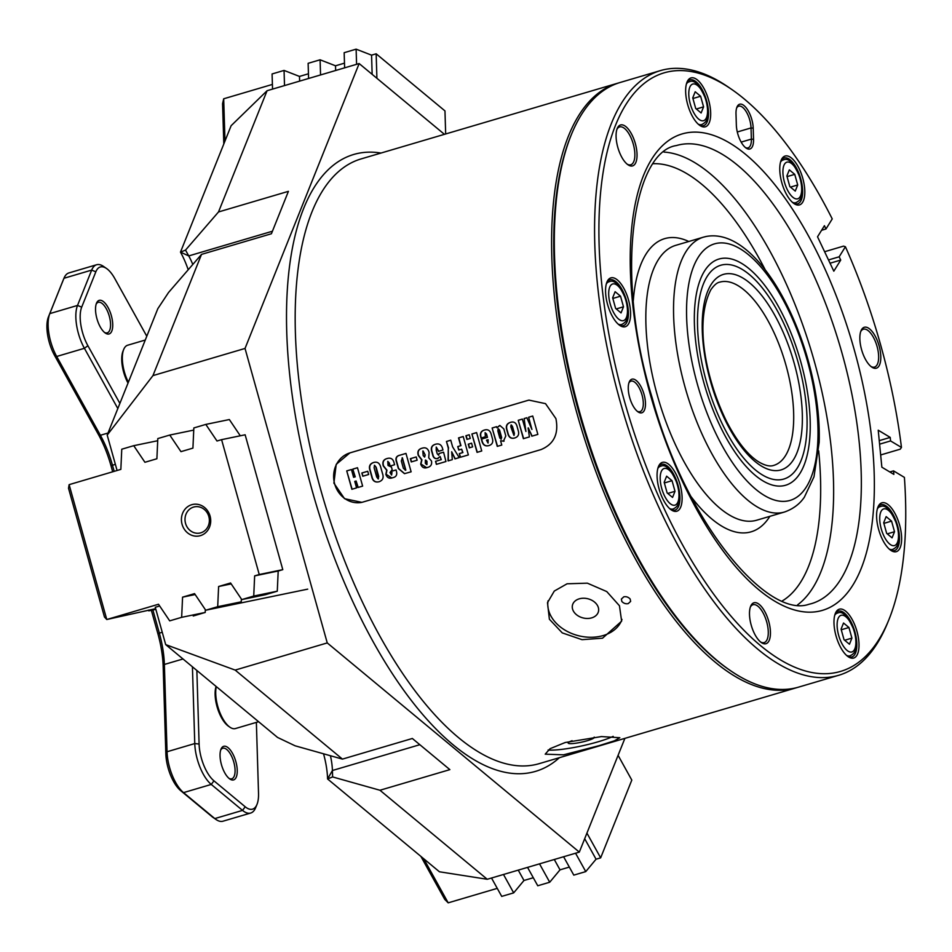 <?xml version="1.0" encoding="UTF-8"?>
<svg xmlns="http://www.w3.org/2000/svg" width="952" height="952" viewBox="0 0 952 952"><rect width="100%" height="100%" fill="white"/><g stroke="black" fill="none" stroke-linecap="round" stroke-linejoin="round"><path stroke-width="1.43" d="M707.11 276.544A111.432 46.743 73.6 0 0 721.235 421.748A111.432 46.743 73.6 0 0 797.455 467.729A111.432 46.743 73.6 0 0 800.965 460.816A111.432 46.743 73.6 0 0 797.121 358.904A111.432 46.743 73.6 0 0 745.035 271.237A111.432 46.743 73.6 0 0 707.11 276.544M527.313 400.542L529.003 400.126L545.532 403.648L555.909 418.606C558.907 433.85 553.933 444.179 541.01 449.582L361.891 502.358L344.529 498.681L333.902 483.14L336.211 464.35L349.896 452.89L527.408 400.53L349.991 452.878A25.466 23.11 -101.7 0 0 334.426 483.009A25.466 23.11 -101.7 0 0 361.998 502.335M591.668 617.872A13.376 9.877 -166 0 0 598.439 611.589A13.376 9.877 -166 0 0 593.251 601.117A13.376 9.877 -166 0 0 579.256 598.832A13.376 9.877 -166 0 0 572.485 605.115A13.376 9.877 -166 0 0 577.662 615.575A13.376 9.877 -166 0 0 591.668 617.872M567.071 583.79L587.372 583.171L606.757 591.573L619.454 605.769L621.632 621.18L602.533 638.197L582.017 639.673L562.251 632.89L549.387 619.216L547.495 602.675L554.29 591.061L567.071 583.79M548.031 600.855A38.211 28.239 -166 0 0 564.179 629.641A38.211 28.239 -166 0 0 603.187 635.555A38.211 28.239 -166 0 0 621.989 619.419M594.191 737.134A13.376 1.999 -12.4 0 1 594.298 737.312A13.376 1.999 -12.4 0 1 587.17 740.739A13.376 1.999 -12.4 0 1 568.177 743.072A13.376 1.999 -12.4 0 1 572.069 740.704M565.155 742.524L601.426 736.574L619.823 737.717L614.409 740.799L599.046 745.678L563.477 754.829L545.198 754.163L550.077 748.688L565.155 742.524M548.09 750.021A38.211 5.724 167.6 0 0 598.189 741.763A38.211 5.724 167.6 0 0 613.171 736.36M487.245 879.279L379.967 790.255L449.868 769.632L412.347 738.478L342.446 759.113L235.168 670.089L327.25 642.921L579.316 852.111L487.245 879.279L439.431 871.782L327.583 778.962A50.944 21.372 73.6 0 0 323.537 753.794M330.427 755.733A38.211 16.029 -106.4 0 1 332.415 770.501L332.617 776.939L379.967 790.255M797.133 687.534A315.207 132.209 -106.4 0 1 795.753 687.951A315.207 132.209 -106.4 0 1 791.267 689.081A315.207 132.209 -106.4 0 1 578.197 417.773A315.207 132.209 -106.4 0 1 617.348 83.312A315.207 132.209 -106.4 0 1 618.74 82.919M571.271 134.827A313.613 131.543 73.6 0 0 581.767 422.45A313.613 131.543 73.6 0 0 729.089 669.696M630.164 599.01C628.332 597.082 626.202 596.345 623.798 596.821L621.37 599.082L621.846 601.474C623.679 603.389 625.809 604.103 628.225 603.616L630.64 601.39L630.164 599.01M342.446 759.113L295.084 745.797L277.544 737.431L165.696 644.611L155.271 607.281L159.674 605.984M107.195 435.088L152.951 375.612L245.033 348.444L359.154 63.558L267.072 90.726L218.508 211.963L288.408 191.34L271.415 233.752L201.515 254.386L168.528 292.514L157.83 308.674L107.195 435.088L117.084 470.502M188.21 269.773A50.944 21.372 73.6 0 0 180.487 252.125L231.122 125.712L267.072 90.726M152.951 375.612L201.515 254.386M218.508 211.963L185.521 250.102L188.746 255.921A38.211 16.029 -106.4 0 1 192.792 264.466M241.772 599.593L265.31 594.726L277.282 591.192L278.198 571.01L282.792 569.653L245.14 434.79L221.59 439.657L259.241 574.52L254.648 575.877L253.732 596.059L241.772 599.593L230.574 582.981L218.615 586.515L217.699 606.698L205.727 610.22L194.541 593.62L182.57 597.154L181.654 617.324L169.694 620.859L158.508 604.246L106.779 619.514L155.664 608.673M240.297 435.79L229.349 419.546L205.81 424.413L216.996 441.014L221.59 439.657M193.708 430.768L193.315 430.185L169.765 435.052L180.963 451.653L192.923 448.118L193.839 427.948L205.81 424.413M157.675 441.395L157.282 440.812L133.732 445.679L144.918 462.279L156.89 458.757L157.806 438.575L169.765 435.052M193.244 615.992L205.204 612.457L205.334 609.637M229.277 605.353L241.249 601.819L241.368 599.01M272.439 231.229L188.746 255.921L180.487 252.125L185.521 250.102M332.617 776.939L327.583 778.962L332.415 770.501L419.844 744.702M235.168 670.089L165.696 644.611M444.429 134.327L359.154 63.558M245.033 348.444L327.25 642.921M579.316 852.111L624.881 738.371M200.384 535.655A16.077 14.589 -101.7 0 0 210.071 516.055A16.077 14.589 -101.7 0 0 191.745 504.703A16.077 14.589 -101.7 0 0 182.07 524.314A16.077 14.589 -101.7 0 0 200.384 535.655M200.777 532.822A13.376 12.126 -101.7 0 0 208.952 517.007A13.376 12.126 -101.7 0 0 194.47 506.857A13.376 12.126 -101.7 0 0 193.589 507.083A13.376 12.126 -101.7 0 0 185.414 522.898A13.376 12.126 -101.7 0 0 199.884 533.049A13.376 12.126 -101.7 0 0 200.777 532.822M155.7 608.792L148.75 610.839L155.854 609.363M148.56 610.137L148.75 610.839L148.179 610.22M278.198 571.01L254.648 575.877M282.792 569.653L259.241 574.52M277.282 591.192L253.732 596.059M231.205 583.909L218.615 586.515M241.237 601.831L217.699 606.698M307.71 589.145L205.727 610.22M195.16 594.548L182.57 597.154M205.204 612.457L181.654 617.324M69.127 484.651L106.779 619.514L104.458 616.991L68.52 488.257L69.127 484.651L120.844 469.384L121.761 449.213L133.732 445.679M641.577 412.859A17.517 7.342 -106.4 0 1 638.007 411.859A17.517 7.342 -106.4 0 1 629.819 398.079A17.517 7.342 -106.4 0 1 629.212 382.061A17.517 7.342 -106.4 0 1 632.164 379.134A17.517 7.342 -106.4 0 1 644.087 394.509A17.517 7.342 -106.4 0 1 641.577 412.859M637.245 411.264A15.922 6.676 73.6 0 0 639.756 411.728A15.922 6.676 73.6 0 0 639.982 411.68A15.922 6.676 73.6 0 0 641.969 394.782A15.922 6.676 73.6 0 0 631.2 381.086A15.922 6.676 73.6 0 0 630.974 381.133A15.922 6.676 73.6 0 0 628.891 382.978M753.544 139.337A17.517 7.342 -106.4 0 1 749.652 149.059A17.517 7.342 -106.4 0 1 746.082 148.048A17.517 7.342 -106.4 0 1 736.348 125.057L736.003 113.895A17.517 7.342 -106.4 0 1 736.955 107.1A17.517 7.342 -106.4 0 1 746.416 108.111A17.517 7.342 -106.4 0 1 753.211 128.175L753.544 139.337L751.378 139.099L751.033 127.937A15.922 6.676 73.6 0 0 746.642 112.395A15.922 6.676 73.6 0 0 738.716 106.172A15.922 6.676 73.6 0 0 736.634 108.016M745.321 147.465A15.922 6.676 73.6 0 0 747.844 147.929A15.922 6.676 73.6 0 0 748.07 147.869A15.922 6.676 73.6 0 0 751.378 139.099L741.156 142.11M624.917 326.822A25.466 10.686 -106.4 0 1 619.728 325.37A25.466 10.686 -106.4 0 1 607.828 305.33A25.466 10.686 -106.4 0 1 606.948 282.042A25.466 10.686 -106.4 0 1 611.22 277.782A25.466 10.686 -106.4 0 1 628.57 300.142A25.466 10.686 -106.4 0 1 624.917 326.822M618.967 324.799A23.883 10.02 73.6 0 0 623.108 325.703A23.883 10.02 73.6 0 0 623.441 325.62A23.883 10.02 73.6 0 0 626.404 300.285A23.883 10.02 73.6 0 0 610.268 279.721A23.883 10.02 73.6 0 0 609.923 279.817A23.883 10.02 73.6 0 0 606.614 282.923M676.432 511.331A25.466 10.686 -106.4 0 1 671.243 509.879A25.466 10.686 -106.4 0 1 659.343 489.84A25.466 10.686 -106.4 0 1 658.463 466.539A25.466 10.686 -106.4 0 1 662.735 462.291A25.466 10.686 -106.4 0 1 680.085 484.639A25.466 10.686 -106.4 0 1 676.432 511.331M670.482 509.308A23.883 10.02 73.6 0 0 674.623 510.212A23.883 10.02 73.6 0 0 674.956 510.129A23.883 10.02 73.6 0 0 677.919 484.782A23.883 10.02 73.6 0 0 661.783 464.231A23.883 10.02 73.6 0 0 661.438 464.314A23.883 10.02 73.6 0 0 658.129 467.432M765.706 643.778A21.337 8.949 -106.4 0 1 761.362 642.552A21.337 8.949 -106.4 0 1 751.39 625.773A21.337 8.949 -106.4 0 1 750.652 606.269A21.337 8.949 -106.4 0 1 754.234 602.699A21.337 8.949 -106.4 0 1 768.752 621.418A21.337 8.949 -106.4 0 1 765.706 643.778M760.588 641.981A19.742 8.282 73.6 0 0 763.885 642.648A19.742 8.282 73.6 0 0 764.17 642.576A19.742 8.282 73.6 0 0 766.622 621.632A19.742 8.282 73.6 0 0 753.282 604.639A19.742 8.282 73.6 0 0 752.996 604.71A19.742 8.282 73.6 0 0 750.319 607.162M853.337 658.141A25.466 10.686 -106.4 0 1 848.149 656.69A25.466 10.686 -106.4 0 1 836.249 636.65A25.466 10.686 -106.4 0 1 835.368 613.362A25.466 10.686 -106.4 0 1 839.652 609.101A25.466 10.686 -106.4 0 1 856.99 631.462A25.466 10.686 -106.4 0 1 853.337 658.141M847.387 656.118A23.883 10.02 73.6 0 0 851.528 657.023A23.883 10.02 73.6 0 0 851.861 656.939A23.883 10.02 73.6 0 0 854.837 631.604A23.883 10.02 73.6 0 0 838.688 611.041A23.883 10.02 73.6 0 0 838.355 611.136A23.883 10.02 73.6 0 0 835.035 614.242M895.963 551.755A25.466 10.686 -106.4 0 1 890.774 550.304A25.466 10.686 -106.4 0 1 878.863 530.264A25.466 10.686 -106.4 0 1 877.982 506.964A25.466 10.686 -106.4 0 1 882.266 502.715A25.466 10.686 -106.4 0 1 899.604 525.064A25.466 10.686 -106.4 0 1 895.963 551.755M890.013 549.732A23.883 10.02 73.6 0 0 894.142 550.637A23.883 10.02 73.6 0 0 894.487 550.553A23.883 10.02 73.6 0 0 897.45 525.207A23.883 10.02 73.6 0 0 881.302 504.655A23.883 10.02 73.6 0 0 880.969 504.738A23.883 10.02 73.6 0 0 877.649 507.856M876.066 368.269A21.337 8.949 -106.4 0 1 871.723 367.055A21.337 8.949 -106.4 0 1 861.75 350.265A21.337 8.949 -106.4 0 1 861.013 330.76A21.337 8.949 -106.4 0 1 864.594 327.202A21.337 8.949 -106.4 0 1 879.112 345.921A21.337 8.949 -106.4 0 1 876.066 368.269M870.949 366.472A19.742 8.282 73.6 0 0 874.245 367.151A19.742 8.282 73.6 0 0 874.531 367.079A19.742 8.282 73.6 0 0 876.982 346.135A19.742 8.282 73.6 0 0 863.642 329.142A19.742 8.282 73.6 0 0 863.357 329.213A19.742 8.282 73.6 0 0 860.679 331.665M799.144 205.001A25.466 10.686 -106.4 0 1 793.956 203.549A25.466 10.686 -106.4 0 1 782.044 183.51A25.466 10.686 -106.4 0 1 781.164 160.21A25.466 10.686 -106.4 0 1 785.448 155.961A25.466 10.686 -106.4 0 1 802.786 178.31A25.466 10.686 -106.4 0 1 799.144 205.001M793.194 202.978A23.883 10.02 73.6 0 0 797.324 203.883A23.883 10.02 73.6 0 0 797.669 203.799A23.883 10.02 73.6 0 0 800.632 178.452A23.883 10.02 73.6 0 0 784.496 157.901A23.883 10.02 73.6 0 0 784.15 157.984A23.883 10.02 73.6 0 0 780.842 161.102M705.015 126.89A25.466 10.686 -106.4 0 1 699.827 125.426A25.466 10.686 -106.4 0 1 687.915 105.386A25.466 10.686 -106.4 0 1 687.035 82.098A25.466 10.686 -106.4 0 1 691.319 77.838A25.466 10.686 -106.4 0 1 708.657 100.198A25.466 10.686 -106.4 0 1 705.015 126.89M699.066 124.855A23.883 10.02 73.6 0 0 703.195 125.759A23.883 10.02 73.6 0 0 703.54 125.676A23.883 10.02 73.6 0 0 706.503 100.341A23.883 10.02 73.6 0 0 690.355 79.789A23.883 10.02 73.6 0 0 690.021 79.873A23.883 10.02 73.6 0 0 686.701 82.979M632.295 165.969A21.337 8.949 -106.4 0 1 627.951 164.755A21.337 8.949 -106.4 0 1 617.979 147.965A21.337 8.949 -106.4 0 1 617.241 128.46A21.337 8.949 -106.4 0 1 620.835 124.902A21.337 8.949 -106.4 0 1 635.353 143.621A21.337 8.949 -106.4 0 1 632.295 165.969M627.189 164.172A19.742 8.282 73.6 0 0 630.486 164.851A19.742 8.282 73.6 0 0 630.759 164.779A19.742 8.282 73.6 0 0 633.211 143.835A19.742 8.282 73.6 0 0 619.871 126.842A19.742 8.282 73.6 0 0 619.597 126.913A19.742 8.282 73.6 0 0 616.92 129.365M783.984 485.651A117.917 49.456 -106.4 0 1 703.718 382.18A117.917 49.456 -106.4 0 1 720.593 258.623A117.917 49.456 -106.4 0 1 800.858 362.093A117.917 49.456 -106.4 0 1 783.984 485.651M821.6 230.265L825.979 228.98L832.238 218.912A312.03 130.876 73.6 0 0 731.981 89.619A312.03 130.876 73.6 0 0 668.423 71.757A312.03 130.876 73.6 0 0 623.75 398.709A312.03 130.876 73.6 0 0 836.153 672.517A312.03 130.876 73.6 0 0 888.597 620.43A312.03 130.876 73.6 0 0 904.4 477.392L893.523 470.871L893.868 474.393L881.861 467.194L878.22 430.209L890.227 437.408L890.572 440.931L901.461 447.44A312.03 130.876 73.6 0 0 845.412 246.735L843.531 246.128L824.599 251.721M888.597 620.43L887.216 623.786A315.207 132.209 -106.4 0 1 838.724 675.277A315.207 132.209 -106.4 0 1 834.238 676.396A315.207 132.209 -106.4 0 1 621.168 405.088A315.207 132.209 -106.4 0 1 660.307 70.638A315.207 132.209 -106.4 0 1 664.793 69.508A315.207 132.209 -106.4 0 1 728.994 87.548L731.981 89.619M729.839 670.22L728.339 669.185A313.613 131.543 -106.4 0 1 581.767 422.45A313.613 131.543 -106.4 0 1 570.926 135.672L571.616 133.994A315.207 132.209 73.6 0 0 582.505 422.236A315.207 132.209 73.6 0 0 729.839 670.22A315.207 132.209 73.6 0 0 794.039 688.26A315.207 132.209 73.6 0 0 798.526 687.142L838.724 675.277M660.307 70.638L620.121 82.491A315.207 132.209 73.6 0 0 571.616 133.994M901.461 447.44L900.223 449.189L880.659 454.961M825.979 228.98L824.432 225.695L817.53 236.798L833.821 271.177L840.723 260.075L839.164 256.802L845.412 246.735M830.049 263.216L840.723 260.075M828.502 259.944L839.164 256.802M889.811 471.966L893.523 470.871M879.255 440.645L890.227 437.408M879.6 444.167L890.572 440.931M786.876 175.989L789.327 169.861L794.741 174.359L797.716 184.974L795.265 191.102L789.839 186.604L786.876 175.989M787.054 176.632L794.741 174.359M790.457 187.116L797.716 184.974M692.747 97.866L695.198 91.749L700.612 96.247L703.576 106.862L701.124 112.979L695.71 108.48L692.747 97.866M692.925 98.508L700.612 96.247M696.328 109.004L703.576 106.862M612.66 297.809L615.111 291.693L620.526 296.179L623.489 306.806L621.037 312.922L615.623 308.424L612.66 297.809M612.838 298.452L620.526 296.179M616.241 308.936L623.489 306.806M664.175 482.319L666.626 476.19L672.041 480.689L675.004 491.303L672.552 497.432L667.138 492.934L664.175 482.319M664.353 482.962L672.041 480.689M667.757 493.445L675.004 491.303M841.08 629.129L843.531 623.013L848.946 627.499L851.909 638.126L849.458 644.242L844.043 639.744L841.08 629.129M841.259 629.772L848.946 627.499M844.662 640.256L851.909 638.126M883.694 522.743L886.145 516.615L891.56 521.113L894.523 531.728L892.072 537.856L886.657 533.358L883.694 522.743M883.872 523.386L891.56 521.113M887.276 533.87L894.523 531.728M529.098 400.102L529.11 400.102A25.466 23.11 -101.7 0 0 529.098 400.102A25.466 23.11 -101.7 0 0 527.408 400.53M392.807 477.678C389.463 478.975 387.143 477.868 385.846 474.358L386.69 470.228L383.287 465.956C382.145 462.029 383.382 459.566 387 458.555C390.844 457.388 393.235 458.959 394.176 463.267L394.592 464.743L389.892 466.123L387.773 461.363L388.023 465.48L391.439 467.075L392.164 469.669L389.999 472.549L391.522 475.012L391.343 471.323L396.044 469.931L396.496 471.561C397.293 474.965 396.068 477 392.807 477.678L391.665 477.975M391.796 477.94L386.107 474.298L386.952 470.181L383.549 465.909C382.406 461.982 383.644 459.507 387.262 458.495L387.857 458.328M390.153 466.052L389.297 462.993L387.773 461.363M391.653 474.988L391.796 472.942M400.018 455.175L405.98 453.414L411.121 471.811L404.481 473.668L398.352 468.551L396.556 462.113C395.139 458.233 396.294 455.913 400.018 455.175L405.992 453.438M437.777 458.555C434.969 459.138 433.243 457.805 432.589 454.556L431.863 451.95C430.518 447.928 431.696 445.357 435.409 444.263C439.217 443.192 441.645 444.762 442.68 448.987L442.966 449.998L438.467 451.331L436.23 447.071L436.218 450.129L437.23 453.759L438.634 455.258L439.062 453.497L443.572 452.164L445.964 461.53L436.385 464.35L435.54 461.327L441.014 459.709L440.122 456.496L437.23 458.685M438.039 458.507C435.231 459.078 433.505 457.745 432.851 454.497L432.125 451.891C430.78 447.868 431.958 445.31 435.671 444.215L436.23 444.06M438.717 451.248L436.23 447.071M438.729 455.234L439.062 453.497M451.676 451.772L452.319 459.649L448.059 460.911L448.309 448.13L446.452 441.478L450.76 440.205L452.617 446.869L459.221 457.615L454.961 458.876L451.676 451.772L455.223 458.816M458.519 437.92L463.219 436.528L468.36 454.925L460.328 457.281L459.304 453.604L462.636 452.628L461.66 449.165L458.733 450.034L457.757 446.571L460.697 445.703L458.519 437.92L463.231 436.552M469.229 434.755L470.252 438.432L466.932 439.419L465.897 435.742L469.229 434.755L465.897 435.742M471.585 443.192L472.608 446.869L469.288 447.856L468.253 444.179L471.585 443.192L468.253 444.179M476.607 432.577L481.736 450.974L477.047 452.355L471.906 433.969L476.607 432.577M488.947 445.572C485.318 446.583 482.973 445.096 481.89 441.121L481.343 439.146L487.21 437.408L486.282 434.088L485.115 432.648L485.341 436.789L481.034 438.063L480.724 436.956C479.808 433.362 480.986 431.066 484.282 430.078C487.817 429.019 490.125 430.411 491.196 434.243L492.422 438.634C493.386 442.24 492.232 444.548 488.947 445.572L488.197 445.762M489.209 445.512C485.579 446.524 483.235 445.048 482.152 441.073L481.605 439.086L487.472 437.361L486.543 434.029L485.115 432.648M481.295 437.991L480.986 436.908C480.07 433.303 481.248 431.018 484.544 430.03L485.068 429.887M514.818 437.932C511.343 438.991 509.046 437.658 507.928 433.957L506.904 430.268C505.524 426.258 506.642 423.628 510.272 422.414C513.878 421.236 516.163 422.676 517.138 426.71L518.209 430.566C519.364 434.362 518.233 436.825 514.818 437.932L514.032 438.134M515.08 437.884C511.605 438.932 509.308 437.611 508.19 433.898L507.166 430.221C505.786 426.198 506.904 423.58 510.534 422.355L511.224 422.176M528.122 427.995L529.395 436.908L523.374 438.682L518.245 420.296L522.351 419.082L525.92 431.47L524.112 418.559L526.861 417.75L531.93 429.459L528.622 417.238L532.727 416.024L537.856 434.409L531.847 436.183L528.384 427.936L530.169 432.517M503.822 441.181L500.585 440.788L501.775 445.06L497.277 446.381L492.136 427.995L496.647 426.663L496.956 427.805L499.907 425.484L503.834 428.924L505.798 435.957L503.406 441.276M427.507 467.444C424.211 468.67 421.938 467.539 420.689 464.04L421.665 459.911L418.285 455.437C417.154 451.557 418.428 449.142 422.081 448.202C425.722 447.059 428.067 448.487 429.102 452.486L428.721 457.829L431.482 460.982C432.125 464.493 430.792 466.647 427.507 467.444L426.472 467.706M426.603 467.67L420.951 463.993L421.926 459.864L418.547 455.389C417.416 451.498 418.69 449.082 422.343 448.142L422.985 447.975M416.226 456.948L417.131 460.197L411.264 461.934L410.36 458.685L416.226 456.948L410.36 458.685M379.063 481.736C375.147 482.723 372.708 481.046 371.732 476.714L370.007 470.526C368.638 466.504 369.745 463.862 373.339 462.577C377.123 461.399 379.574 462.898 380.693 467.075L382.502 473.537C383.942 477.714 382.787 480.439 379.063 481.736L378.325 481.914M379.324 481.688C375.409 482.664 372.97 480.998 372.006 476.666L370.268 470.478C368.9 466.456 370.007 463.802 373.6 462.529L374.362 462.327M367.734 471.264L368.638 474.501L362.772 476.238L361.867 472.989L367.734 471.264M354.751 481.414L356.56 487.9L351.871 489.292L346.73 470.895L351.431 469.514L353.597 477.309L354.977 476.904L352.799 469.11L357.488 467.729L362.629 486.115L357.928 487.495L356.119 481.01L354.751 481.414M523.636 438.61L518.245 420.296M518.507 420.237L522.362 419.106M524.112 418.559L525.92 431.47M524.373 418.511L526.861 417.773M528.622 417.238L531.93 429.459M528.884 417.178L532.727 416.048M532.108 436.135L530.431 432.47M510.534 422.355L511.355 422.141M514.068 435.362L514.389 433.35L512.473 426.472L511.188 424.961M512.473 426.472L511.307 424.937M511.045 424.997L510.796 426.782L513.925 435.385L512.212 426.532M497.527 446.31L492.136 427.995M492.398 427.936L496.647 426.686M499.526 425.58L496.956 427.805M504.084 441.121L500.585 440.788M501.026 439.193L501.644 437.503L499.562 430.042L498.336 428.757M501.252 439.146L498.396 428.745M498.134 428.805L497.848 430.97L499.812 438.015L501.121 439.181M484.544 430.03L485.199 429.864M488.114 443.013L488.138 439.741L486.508 440.193L487.995 443.037L487.876 439.788M477.297 452.283L471.906 433.969M472.168 433.91L476.607 432.601M469.538 447.773L468.515 444.12M467.182 439.336L466.159 435.683M460.589 457.21L459.304 453.604M459.566 453.557L462.636 452.628M462.898 452.569L461.66 449.165M458.983 449.951L457.757 446.571M458.031 446.512L460.697 445.703M460.958 445.655L458.781 437.86M448.321 460.827L448.309 448.13M448.57 448.083L446.452 441.478M446.714 441.419L450.76 440.229M436.635 464.278L435.54 461.327M435.802 461.268L441.014 459.709M441.276 459.649L440.122 456.496M435.671 444.215L436.361 444.037M439.324 453.438L443.572 452.188M422.343 448.142L423.116 447.94M424.64 457.055L425.211 454.985L423.033 450.986M425.211 454.985L423.081 450.974M426.948 464.588L426.972 461.303L425.603 460.054M426.972 461.303L425.651 460.042M425.389 460.102L425.354 463.315L426.686 464.635L426.71 461.351M422.819 451.022L423.188 455.568L424.58 457.067L424.949 455.044M411.514 461.851L410.621 458.626M404.612 473.644L398.614 468.503L396.817 462.065C395.401 458.174 396.556 455.865 400.28 455.127M405.219 470.264L405.838 470.109L402.398 457.781L401.327 461.018L403.362 468.301L405.576 470.169L402.137 457.829M387.262 458.495L387.988 458.305M392.069 472.894L391.343 471.323M391.605 471.264L396.044 469.955M373.6 462.529L374.493 462.291M376.159 467.301L374.541 465.278L374.1 467.729L376.683 476.976L378.17 478.951L378.706 476.405L376.159 467.301L374.386 465.314M378.432 478.904L375.897 467.349M363.033 476.167L361.867 472.989M362.129 472.942L367.746 471.276M352.121 489.221L346.73 470.895M346.992 470.847L351.431 469.538M354.977 476.904L353.597 477.309M355.239 476.845L352.799 469.11M353.061 469.062L357.5 467.741M358.19 487.424L356.119 481.01M152.879 609.982L159.329 633.092A63.677 26.715 -106.4 0 1 164.375 664.46L167.052 751.747A31.844 13.352 73.6 0 0 183.534 792.623L214.819 818.577A31.844 13.352 73.6 0 0 216.033 819.505L213.058 817.435A28.655 12.019 -106.4 0 1 211.951 816.602L180.678 790.648A28.655 12.019 -106.4 0 1 165.838 753.853L163.173 666.578A66.866 28.048 73.6 0 0 157.877 633.639L151.356 610.303M216.033 819.505A31.844 13.352 73.6 0 0 222.518 821.326A31.844 13.352 73.6 0 0 222.97 821.207L250.697 813.032A31.844 13.352 -106.4 0 1 250.245 813.151A31.844 13.352 -106.4 0 1 242.534 810.39L211.261 784.436A31.844 13.352 -106.4 0 1 194.767 743.56L192.423 666.793M146.786 336.246L114.787 278.555A28.655 12.019 73.6 0 0 106.553 268.512A28.655 12.019 73.6 0 0 100.722 266.869A28.655 12.019 73.6 0 0 95.843 271.796L81.694 307.139A28.655 12.019 73.6 0 0 87.893 345.719L119.881 403.41M117.822 408.551L84.407 348.301A31.844 13.352 -106.4 0 1 77.517 305.437L91.678 270.094A31.844 13.352 -106.4 0 1 96.64 264.739A31.844 13.352 -106.4 0 1 97.092 264.632A31.844 13.352 -106.4 0 1 103.578 266.453L106.553 268.512M233.347 779.974A17.517 7.342 -106.4 0 1 229.789 778.974A17.517 7.342 -106.4 0 1 221.602 765.194A17.517 7.342 -106.4 0 1 220.995 749.188A17.517 7.342 -106.4 0 1 223.934 746.261A17.517 7.342 -106.4 0 1 235.858 761.624A17.517 7.342 -106.4 0 1 233.347 779.974M229.015 778.379A15.922 6.676 73.6 0 0 231.538 778.855A15.922 6.676 73.6 0 0 231.764 778.796A15.922 6.676 73.6 0 0 233.74 761.909A15.922 6.676 73.6 0 0 222.982 748.201A15.922 6.676 73.6 0 0 222.756 748.26A15.922 6.676 73.6 0 0 220.674 750.105M108.837 334.033A17.517 7.342 -106.4 0 1 105.279 333.033A17.517 7.342 -106.4 0 1 97.092 319.253A17.517 7.342 -106.4 0 1 96.485 303.236A17.517 7.342 -106.4 0 1 99.424 300.308A17.517 7.342 -106.4 0 1 111.348 315.683A17.517 7.342 -106.4 0 1 108.837 334.033M104.506 332.438A15.922 6.676 73.6 0 0 107.029 332.902A15.922 6.676 73.6 0 0 107.255 332.855A15.922 6.676 73.6 0 0 109.23 315.957A15.922 6.676 73.6 0 0 98.472 302.26A15.922 6.676 73.6 0 0 98.246 302.308A15.922 6.676 73.6 0 0 96.164 304.152M196.85 670.47L199.099 744.048A28.655 12.019 73.6 0 0 213.95 780.83L245.223 806.784A28.655 12.019 73.6 0 0 256.969 804.476L255.588 807.832A31.844 13.352 -106.4 0 1 250.697 813.032M96.64 264.739L68.913 272.926A31.844 13.352 73.6 0 0 64.022 278.127A31.844 13.352 73.6 0 0 63.962 278.27L49.801 313.613A31.844 13.352 73.6 0 0 56.692 356.476L100.388 435.278A63.677 26.715 -106.4 0 1 112.455 465.195L114.18 471.359M112.693 471.799L111.003 465.742A66.866 28.048 73.6 0 0 98.318 434.326L54.621 355.524A28.655 12.019 -106.4 0 1 48.421 316.957L62.582 281.602A28.655 12.019 -106.4 0 1 62.642 281.471A28.655 12.019 -106.4 0 1 62.689 281.34M256.969 804.476A28.655 12.019 73.6 0 0 258.527 793.361L256.362 722.378M128.032 383.085A23.883 10.02 -106.4 0 1 124.212 374.041A23.883 10.02 -106.4 0 1 123.034 351.062L123.724 349.396A25.466 10.686 73.6 0 0 124.974 373.898A25.466 10.686 73.6 0 0 128.365 382.24M145.275 340.031L127.651 345.231A25.466 10.686 73.6 0 0 123.724 349.396M216.282 686.594A25.466 10.686 73.6 0 0 229.896 727.185L228.409 726.15A23.883 10.02 -106.4 0 1 215.961 686.82A23.883 10.02 -106.4 0 1 216.092 686.428M229.896 727.185A25.466 10.686 73.6 0 0 235.441 728.554L258.599 721.723M618.086 755.341L631.807 780.093L600.652 857.859L586.932 833.107M423.735 858.763L448.19 902.841L444.727 899.366L420.891 856.395M448.19 902.841L497.253 888.359M491.518 878.018L501.716 896.391L513.675 892.869L523.981 880.481L533.298 877.732M503.489 874.483L513.675 892.869M518.245 870.128L523.981 880.481M527.551 867.379L537.749 885.765L549.721 882.23L560.014 869.842L569.332 867.093M539.522 863.845L549.721 882.23M554.278 859.489L560.014 869.842M563.596 856.74L573.794 875.126L585.754 871.604L596.059 859.204L600.652 857.859M575.555 853.218L585.754 871.604M584.683 838.712L596.059 859.204M372.149 74.339L371.566 55.157L356.119 49.159L344.16 52.693L344.624 67.842M376.909 78.29L376.159 53.8L371.566 55.157M356.583 64.319L356.119 49.159M335.663 70.484L335.52 65.795L320.086 59.797L308.127 63.32L308.591 78.481M344.481 63.153L335.52 65.795M320.55 74.946L320.086 59.797M308.448 73.78L299.487 76.422L284.053 70.424L272.082 73.959L272.546 89.107M299.63 81.122L299.487 76.422M284.517 85.585L284.053 70.424M272.403 84.419L223.684 98.794L224.981 141.051M223.803 144.002L222.566 103.697L223.684 98.794M445.667 133.97L444.965 110.908L376.159 53.8M773.774 465.385A95.521 40.067 73.6 0 0 785.459 455.71A95.521 40.067 73.6 0 0 779.783 346.409A95.521 40.067 73.6 0 0 719.712 282.161C717.094 282.542 714.131 285.076 710.846 289.753C694.222 321.883 705.765 379.289 726.733 421.736C736.907 441.216 747.356 454.473 758.066 461.506C764.658 465.516 769.894 466.801 773.774 465.385M793.587 459.53A101.888 42.733 -106.4 0 1 723.901 417.5A101.888 42.733 -106.4 0 1 710.989 284.743A101.888 42.733 -106.4 0 1 780.676 326.774A101.888 42.733 -106.4 0 1 793.587 459.53M617.348 83.312L360.915 158.972A315.207 132.209 73.6 0 0 321.776 493.433A315.207 132.209 73.6 0 0 534.846 764.742A315.207 132.209 73.6 0 0 539.332 763.611L795.753 687.951M559.395 757.697A321.574 134.886 -106.4 0 1 531.014 772.5A321.574 134.886 -106.4 0 1 312.113 490.316A321.574 134.886 -106.4 0 1 358.142 153.355A321.574 134.886 -106.4 0 1 380.99 153.046M685.535 133.066A248.341 104.173 -106.4 0 1 854.587 350.99A248.341 104.173 -106.4 0 1 819.041 611.22A248.341 104.173 -106.4 0 1 649.99 393.283A248.341 104.173 -106.4 0 1 685.535 133.066M811.544 603.627A238.797 100.162 73.6 0 0 841.199 350.253A238.797 100.162 73.6 0 0 679.788 144.704A238.797 100.162 73.6 0 0 676.396 145.561C632.866 151.761 614.004 274.795 652.263 398.067C685.392 521.97 767.181 619.038 808.783 604.318L811.544 603.627M784.519 512.009A143.276 60.095 -106.4 0 1 782.484 512.521A143.276 60.095 -106.4 0 1 685.63 389.201A143.276 60.095 -106.4 0 1 703.421 237.167L675.706 245.354A143.276 60.095 73.6 0 0 657.915 397.377A143.276 60.095 73.6 0 0 754.757 520.696A143.276 60.095 73.6 0 0 756.792 520.185L784.519 512.009C797.526 507.44 802.679 499.502 804.309 497.289L813.996 476.797L819.184 442.263C819.946 415.215 815.804 386.262 806.749 355.405C785.912 286.04 744.714 229.004 706.098 236.501L703.421 237.167M788.232 500.871A133.72 56.097 73.6 0 0 807.367 360.748A133.72 56.097 73.6 0 0 716.344 243.403A133.72 56.097 73.6 0 0 697.197 383.525A133.72 56.097 73.6 0 0 788.232 500.871M769.87 516.329A152.832 64.105 -106.4 0 1 749.01 532.346A152.832 64.105 -106.4 0 1 691.212 496.837M633.306 300.57A152.832 64.105 -106.4 0 1 666.852 238.095A152.832 64.105 -106.4 0 1 688.784 241.487M664.008 152.082A238.797 100.162 -106.4 0 1 812.318 354.43A238.797 100.162 -106.4 0 1 797.597 604.865M782.33 600.902A229.242 96.152 73.6 0 0 818.684 450.843M765.313 269.999A229.242 96.152 73.6 0 0 653.334 163.708M737.3 131.983L751.033 127.937L753.211 128.175M797.431 198.873A19.099 8.009 73.6 0 0 800.168 178.857A19.099 8.009 73.6 0 0 787.161 162.09A19.099 8.009 73.6 0 0 784.424 182.106A19.099 8.009 73.6 0 0 797.431 198.873M793.766 203.288L795.824 202.681A22.289 9.353 -106.4 0 1 795.515 202.752A22.289 9.353 -106.4 0 1 792.397 202.3M780.545 162.102A22.289 9.353 -106.4 0 1 783.21 159.924A22.289 9.353 -106.4 0 1 783.532 159.841M703.302 120.749A19.099 8.009 73.6 0 0 706.039 100.734A19.099 8.009 73.6 0 0 693.032 83.978A19.099 8.009 73.6 0 0 690.295 103.994A19.099 8.009 73.6 0 0 703.302 120.749M699.637 125.164L701.695 124.557A22.289 9.353 -106.4 0 1 701.386 124.641A22.289 9.353 -106.4 0 1 698.268 124.176M686.404 83.978A22.289 9.353 -106.4 0 1 689.081 81.801A22.289 9.353 -106.4 0 1 689.403 81.729M623.203 320.693A19.099 8.009 73.6 0 0 625.94 300.677A19.099 8.009 73.6 0 0 612.933 283.91A19.099 8.009 73.6 0 0 610.208 303.938A19.099 8.009 73.6 0 0 623.203 320.693M619.55 325.108L621.608 324.501A22.289 9.353 -106.4 0 1 621.287 324.584A22.289 9.353 -106.4 0 1 618.181 324.12M606.317 283.922A22.289 9.353 -106.4 0 1 608.994 281.744A22.289 9.353 -106.4 0 1 609.304 281.673M674.718 505.203A19.099 8.009 73.6 0 0 677.455 485.187A19.099 8.009 73.6 0 0 664.448 468.42A19.099 8.009 73.6 0 0 661.711 488.435A19.099 8.009 73.6 0 0 674.718 505.203M671.065 509.617L673.123 509.011A22.289 9.353 -106.4 0 1 672.802 509.082A22.289 9.353 -106.4 0 1 669.696 508.63M657.832 468.432A22.289 9.353 -106.4 0 1 660.509 466.254A22.289 9.353 -106.4 0 1 660.819 466.171M851.623 652.013A19.099 8.009 73.6 0 0 854.361 631.997A19.099 8.009 73.6 0 0 841.366 615.23A19.099 8.009 73.6 0 0 838.629 635.246A19.099 8.009 73.6 0 0 851.623 652.013M847.97 656.428L850.029 655.821A22.289 9.353 -106.4 0 1 849.708 655.904A22.289 9.353 -106.4 0 1 846.602 655.44M834.737 615.242A22.289 9.353 -106.4 0 1 837.415 613.064A22.289 9.353 -106.4 0 1 837.736 612.993M894.249 545.627A19.099 8.009 73.6 0 0 896.974 525.611A19.099 8.009 73.6 0 0 883.98 508.844A19.099 8.009 73.6 0 0 881.243 528.86A19.099 8.009 73.6 0 0 894.249 545.627M890.584 550.042L892.643 549.435A22.289 9.353 -106.4 0 1 892.333 549.506A22.289 9.353 -106.4 0 1 889.216 549.054M877.351 508.856A22.289 9.353 -106.4 0 1 880.029 506.678A22.289 9.353 -106.4 0 1 880.35 506.595M211.951 816.602L214.819 818.577L242.534 810.39L245.223 806.784M95.843 271.796L91.678 270.094L63.962 278.27L62.582 281.602M180.678 790.648L183.534 792.623L211.261 784.436L213.95 780.83M165.838 753.853L167.052 751.747L194.767 743.56L199.099 744.048M182.998 658.974L164.375 664.46L163.173 666.578M115.359 464.338L111.003 465.742M157.877 633.639L162.245 632.235M54.621 355.524L56.692 356.476L84.407 348.301L87.893 345.719M98.318 434.326L100.388 435.278L108.028 433.017M48.421 316.957L49.801 313.613L77.517 305.437L81.694 307.139M795.824 202.681C800.739 200.241 804.357 196.707 800.239 178.036C794.182 163.637 788.684 157.556 783.746 159.793L781.152 160.531M701.695 124.557C706.61 122.118 710.228 118.595 706.098 99.924C700.041 85.513 694.543 79.432 689.617 81.67L687.023 82.419M621.608 324.501C626.511 322.062 630.141 318.539 626.011 299.868C619.954 285.457 614.457 279.376 609.518 281.613L606.924 282.351M673.123 509.011C678.026 506.571 681.656 503.037 677.526 484.366C671.469 469.967 665.972 463.886 661.033 466.123L658.439 466.861M850.029 655.821C854.932 653.381 858.561 649.859 854.432 631.188C848.375 616.777 842.877 610.696 837.938 612.933L835.356 613.671M892.643 549.435C897.558 546.995 901.175 543.461 897.046 524.802C890.989 510.391 885.491 504.31 880.564 506.547L877.97 507.285M62.642 281.471L64.022 278.127"/></g></svg>
